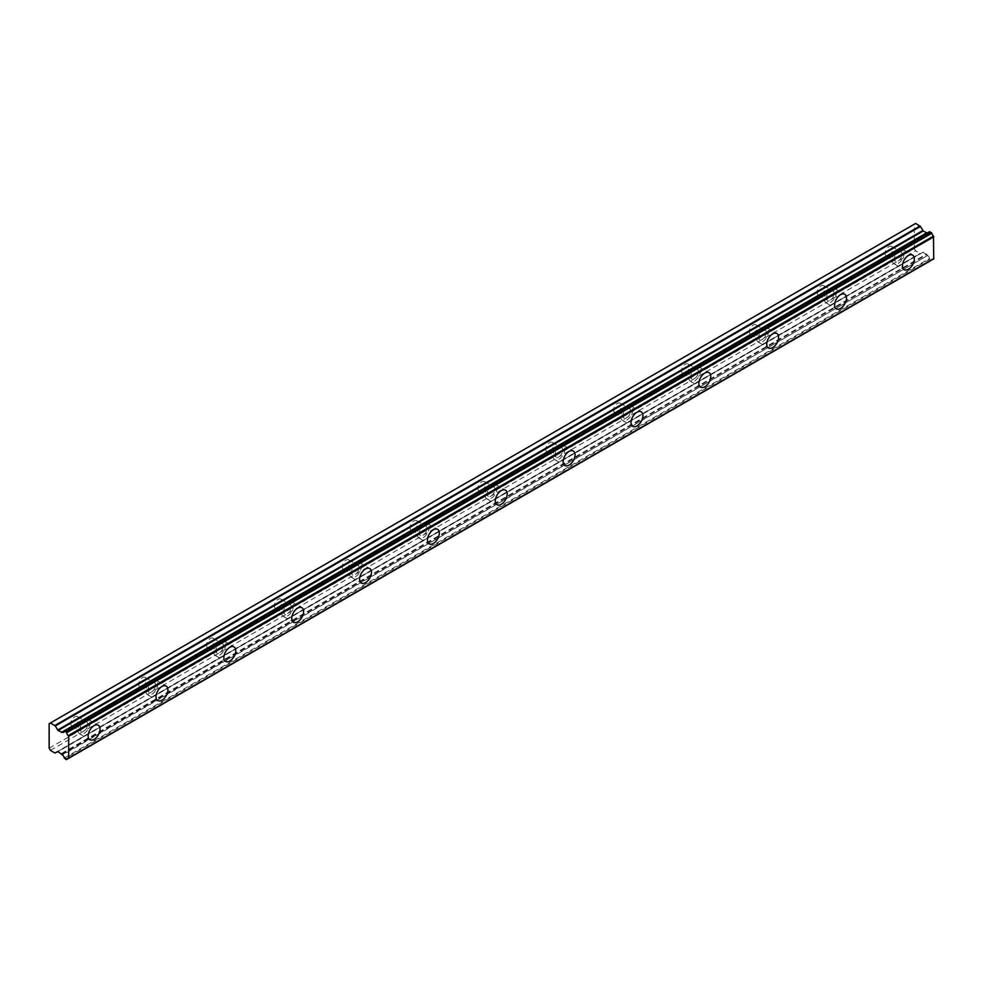 <?xml version="1.0" encoding="UTF-8"?>
<svg xmlns="http://www.w3.org/2000/svg" width="983" height="983" viewBox="0 0 983 983"><rect width="100%" height="100%" fill="white"/><g stroke="black" fill="none" stroke-linecap="round" stroke-linejoin="round"><path stroke-width="0.74" stroke-dasharray="4.92 3.69" d="M898.229 252.103A5.394 3.121 -60 0 1 900.92 251.832A5.394 3.121 -60 0 1 901.755 256.158A5.394 3.121 -60 0 1 898.229 260.913A5.394 3.121 -60 0 1 895.525 261.183A5.394 3.121 -60 0 1 894.702 256.858A5.394 3.121 -60 0 1 898.229 252.103M888.89 246.708A5.394 3.121 -60 0 1 891.593 246.438A5.394 3.121 -60 0 1 892.417 250.763A5.394 3.121 -60 0 1 888.89 255.531A5.394 3.121 -60 0 1 886.199 255.789A5.394 3.121 -60 0 1 885.364 251.464A5.394 3.121 -60 0 1 888.89 246.708M83.924 722.222A5.394 3.121 -60 0 1 86.627 721.964A5.394 3.121 -60 0 1 87.45 726.29A5.394 3.121 -60 0 1 83.924 731.045A5.394 3.121 -60 0 1 81.233 731.315A5.394 3.121 -60 0 1 80.397 726.99A5.394 3.121 -60 0 1 83.924 722.222M74.597 716.84A5.394 3.121 -60 0 1 77.301 716.57A5.394 3.121 -60 0 1 78.124 720.895A5.394 3.121 -60 0 1 74.597 725.651A5.394 3.121 -60 0 1 71.894 725.921A5.394 3.121 -60 0 1 71.071 721.596A5.394 3.121 -60 0 1 74.597 716.84M151.787 683.05A5.394 3.121 -60 0 1 154.478 682.78A5.394 3.121 -60 0 1 155.314 687.105A5.394 3.121 -60 0 1 151.787 691.86A5.394 3.121 -60 0 1 149.084 692.13A5.394 3.121 -60 0 1 148.261 687.805A5.394 3.121 -60 0 1 151.787 683.05M142.449 677.668A5.394 3.121 -60 0 1 145.152 677.398A5.394 3.121 -60 0 1 145.976 681.723A5.394 3.121 -60 0 1 142.449 686.478A5.394 3.121 -60 0 1 139.758 686.748A5.394 3.121 -60 0 1 138.922 682.423A5.394 3.121 -60 0 1 142.449 677.668M219.639 643.877A5.394 3.121 -60 0 1 222.342 643.607A5.394 3.121 -60 0 1 223.166 647.932A5.394 3.121 -60 0 1 219.639 652.687A5.394 3.121 -60 0 1 216.948 652.958A5.394 3.121 -60 0 1 216.113 648.633A5.394 3.121 -60 0 1 219.639 643.877M210.313 638.483A5.394 3.121 -60 0 1 213.016 638.213A5.394 3.121 -60 0 1 213.839 642.538A5.394 3.121 -60 0 1 210.313 647.305A5.394 3.121 -60 0 1 207.61 647.564A5.394 3.121 -60 0 1 206.786 643.238A5.394 3.121 -60 0 1 210.313 638.483M287.503 604.692A5.394 3.121 -60 0 1 290.206 604.422A5.394 3.121 -60 0 1 291.029 608.747A5.394 3.121 -60 0 1 287.503 613.515A5.394 3.121 -60 0 1 284.8 613.773A5.394 3.121 -60 0 1 283.976 609.448A5.394 3.121 -60 0 1 287.503 604.692M278.177 599.311A5.394 3.121 -60 0 1 280.868 599.04A5.394 3.121 -60 0 1 281.703 603.365A5.394 3.121 -60 0 1 278.177 608.121A5.394 3.121 -60 0 1 275.473 608.391A5.394 3.121 -60 0 1 274.65 604.066A5.394 3.121 -60 0 1 278.177 599.311M355.354 565.52A5.394 3.121 -60 0 1 358.058 565.25A5.394 3.121 -60 0 1 358.881 569.575A5.394 3.121 -60 0 1 355.354 574.33A5.394 3.121 -60 0 1 352.664 574.6A5.394 3.121 -60 0 1 351.828 570.275A5.394 3.121 -60 0 1 355.354 565.52M346.028 560.126A5.394 3.121 -60 0 1 348.732 559.868A5.394 3.121 -60 0 1 349.555 564.193A5.394 3.121 -60 0 1 346.028 568.948A5.394 3.121 -60 0 1 343.325 569.218A5.394 3.121 -60 0 1 342.502 564.893A5.394 3.121 -60 0 1 346.028 560.126M423.218 526.335A5.394 3.121 -60 0 1 425.922 526.077A5.394 3.121 -60 0 1 426.745 530.402A5.394 3.121 -60 0 1 423.218 535.157A5.394 3.121 -60 0 1 420.515 535.428A5.394 3.121 -60 0 1 419.692 531.103A5.394 3.121 -60 0 1 423.218 526.335M413.892 520.953A5.394 3.121 -60 0 1 416.583 520.683A5.394 3.121 -60 0 1 417.419 525.008A5.394 3.121 -60 0 1 413.892 529.763A5.394 3.121 -60 0 1 411.189 530.034A5.394 3.121 -60 0 1 410.366 525.708A5.394 3.121 -60 0 1 413.892 520.953M491.07 487.163A5.394 3.121 -60 0 1 493.773 486.892A5.394 3.121 -60 0 1 494.596 491.217A5.394 3.121 -60 0 1 491.07 495.973A5.394 3.121 -60 0 1 488.379 496.243A5.394 3.121 -60 0 1 487.543 491.918A5.394 3.121 -60 0 1 491.07 487.163M481.744 481.781A5.394 3.121 -60 0 1 484.447 481.51A5.394 3.121 -60 0 1 485.27 485.835A5.394 3.121 -60 0 1 481.744 490.591A5.394 3.121 -60 0 1 479.04 490.861A5.394 3.121 -60 0 1 478.217 486.536A5.394 3.121 -60 0 1 481.744 481.781M558.934 447.99A5.394 3.121 -60 0 1 561.637 447.72A5.394 3.121 -60 0 1 562.46 452.045A5.394 3.121 -60 0 1 558.934 456.8A5.394 3.121 -60 0 1 556.231 457.07A5.394 3.121 -60 0 1 555.407 452.745A5.394 3.121 -60 0 1 558.934 447.99M549.608 442.596A5.394 3.121 -60 0 1 552.299 442.325A5.394 3.121 -60 0 1 553.134 446.651A5.394 3.121 -60 0 1 549.608 451.418A5.394 3.121 -60 0 1 546.904 451.676A5.394 3.121 -60 0 1 546.081 447.351A5.394 3.121 -60 0 1 549.608 442.596M626.798 408.805A5.394 3.121 -60 0 1 629.489 408.535A5.394 3.121 -60 0 1 630.324 412.86A5.394 3.121 -60 0 1 626.798 417.628A5.394 3.121 -60 0 1 624.094 417.886A5.394 3.121 -60 0 1 623.271 413.56A5.394 3.121 -60 0 1 626.798 408.805M617.459 403.423A5.394 3.121 -60 0 1 620.162 403.153A5.394 3.121 -60 0 1 620.986 407.478A5.394 3.121 -60 0 1 617.459 412.233A5.394 3.121 -60 0 1 614.768 412.504A5.394 3.121 -60 0 1 613.933 408.178A5.394 3.121 -60 0 1 617.459 403.423M694.649 369.633A5.394 3.121 -60 0 1 697.352 369.362A5.394 3.121 -60 0 1 698.176 373.687A5.394 3.121 -60 0 1 694.649 378.443A5.394 3.121 -60 0 1 691.946 378.713A5.394 3.121 -60 0 1 691.123 374.388A5.394 3.121 -60 0 1 694.649 369.633M685.323 364.238A5.394 3.121 -60 0 1 688.014 363.98A5.394 3.121 -60 0 1 688.85 368.306A5.394 3.121 -60 0 1 685.323 373.061A5.394 3.121 -60 0 1 682.62 373.331A5.394 3.121 -60 0 1 681.797 369.006A5.394 3.121 -60 0 1 685.323 364.238M762.513 330.448A5.394 3.121 -60 0 1 765.204 330.19A5.394 3.121 -60 0 1 766.04 334.515A5.394 3.121 -60 0 1 762.513 339.27A5.394 3.121 -60 0 1 759.81 339.54A5.394 3.121 -60 0 1 758.987 335.215A5.394 3.121 -60 0 1 762.513 330.448M753.175 325.066A5.394 3.121 -60 0 1 755.878 324.795A5.394 3.121 -60 0 1 756.701 329.121A5.394 3.121 -60 0 1 753.175 333.876A5.394 3.121 -60 0 1 750.484 334.146A5.394 3.121 -60 0 1 749.648 329.821A5.394 3.121 -60 0 1 753.175 325.066M830.365 291.275A5.394 3.121 -60 0 1 833.068 291.005A5.394 3.121 -60 0 1 833.891 295.33A5.394 3.121 -60 0 1 830.365 300.085A5.394 3.121 -60 0 1 827.661 300.356A5.394 3.121 -60 0 1 826.838 296.03A5.394 3.121 -60 0 1 830.365 291.275M821.038 285.893A5.394 3.121 -60 0 1 823.729 285.623A5.394 3.121 -60 0 1 824.565 289.948A5.394 3.121 -60 0 1 821.038 294.703A5.394 3.121 -60 0 1 818.335 294.974A5.394 3.121 -60 0 1 817.512 290.649A5.394 3.121 -60 0 1 821.038 285.893M898.229 263.358A8.392 4.854 120 0 0 903.709 255.961A8.392 4.854 120 0 0 902.419 249.227A8.392 4.854 120 0 0 898.229 249.645A8.392 4.854 120 0 0 892.736 257.042A8.392 4.854 120 0 0 894.026 263.776A8.392 4.854 120 0 0 898.229 263.358M83.924 733.49A8.392 4.854 120 0 0 89.416 726.093A8.392 4.854 120 0 0 88.126 719.359A8.392 4.854 120 0 0 83.924 719.777A8.392 4.854 120 0 0 78.443 727.174A8.392 4.854 120 0 0 79.734 733.908A8.392 4.854 120 0 0 83.924 733.49M151.787 694.317A8.392 4.854 120 0 0 157.268 686.908A8.392 4.854 120 0 0 155.99 680.187A8.392 4.854 120 0 0 151.787 680.605A8.392 4.854 120 0 0 146.295 688.002A8.392 4.854 120 0 0 147.585 694.735A8.392 4.854 120 0 0 151.787 694.317M219.639 655.133A8.392 4.854 120 0 0 225.132 647.736A8.392 4.854 120 0 0 223.841 641.002A8.392 4.854 120 0 0 219.639 641.42A8.392 4.854 120 0 0 214.159 648.829A8.392 4.854 120 0 0 215.449 655.55A8.392 4.854 120 0 0 219.639 655.133M287.503 615.96A8.392 4.854 120 0 0 292.983 608.563A8.392 4.854 120 0 0 291.705 601.829A8.392 4.854 120 0 0 287.503 602.247A8.392 4.854 120 0 0 282.01 609.644A8.392 4.854 120 0 0 283.301 616.378A8.392 4.854 120 0 0 287.503 615.96M355.354 576.775A8.392 4.854 120 0 0 360.847 569.378A8.392 4.854 120 0 0 359.557 562.657A8.392 4.854 120 0 0 355.354 563.075A8.392 4.854 120 0 0 349.874 570.472A8.392 4.854 120 0 0 351.164 577.193A8.392 4.854 120 0 0 355.354 576.775M423.218 537.603A8.392 4.854 120 0 0 428.699 530.206A8.392 4.854 120 0 0 427.421 523.472A8.392 4.854 120 0 0 423.218 523.89A8.392 4.854 120 0 0 417.738 531.287A8.392 4.854 120 0 0 419.016 538.02A8.392 4.854 120 0 0 423.218 537.603M491.07 498.43A8.392 4.854 120 0 0 496.562 491.021A8.392 4.854 120 0 0 495.272 484.3A8.392 4.854 120 0 0 491.07 484.717A8.392 4.854 120 0 0 485.59 492.114A8.392 4.854 120 0 0 486.88 498.848A8.392 4.854 120 0 0 491.07 498.43M558.934 459.245A8.392 4.854 120 0 0 564.414 451.848A8.392 4.854 120 0 0 563.136 445.115A8.392 4.854 120 0 0 558.934 445.532A8.392 4.854 120 0 0 553.454 452.942A8.392 4.854 120 0 0 554.731 459.663A8.392 4.854 120 0 0 558.934 459.245M626.798 420.073A8.392 4.854 120 0 0 632.278 412.676A8.392 4.854 120 0 0 630.988 405.942A8.392 4.854 120 0 0 626.798 406.36A8.392 4.854 120 0 0 621.305 413.757A8.392 4.854 120 0 0 622.595 420.491A8.392 4.854 120 0 0 626.798 420.073M694.649 380.888A8.392 4.854 120 0 0 700.142 373.491A8.392 4.854 120 0 0 698.852 366.77A8.392 4.854 120 0 0 694.649 367.187A8.392 4.854 120 0 0 689.169 374.584A8.392 4.854 120 0 0 690.447 381.306A8.392 4.854 120 0 0 694.649 380.888M762.513 341.715A8.392 4.854 120 0 0 767.993 334.318A8.392 4.854 120 0 0 766.703 327.585A8.392 4.854 120 0 0 762.513 328.003A8.392 4.854 120 0 0 757.021 335.4A8.392 4.854 120 0 0 758.311 342.133A8.392 4.854 120 0 0 762.513 341.715M830.365 302.543A8.392 4.854 120 0 0 835.857 295.133A8.392 4.854 120 0 0 834.567 288.412A8.392 4.854 120 0 0 830.365 288.83A8.392 4.854 120 0 0 824.884 296.227A8.392 4.854 120 0 0 826.162 302.948A8.392 4.854 120 0 0 830.365 302.543M66.242 759.515L931.712 260.053M62.175 754.686L927.633 255.469A2.937 1.696 60 0 1 929.488 258.48L931.429 260.003M62.187 732.237L927.374 232.725M49.15 748.186L914.337 248.674L914.337 224.185L49.15 723.697M931.749 260.028L931.847 259.844A2.937 1.696 60 0 1 932.425 258.922A2.937 1.696 60 0 1 933.506 258.885M929.906 259.119L64.718 758.643M927.374 255.175L922.816 252.103L57.628 751.614L922.816 252.103M914.337 248.674L915.615 250.874L920.457 253.467L57.628 751.614M915.615 223.448L914.337 224.185M929.488 231.865A2.937 1.696 60 0 1 928.923 232.787A2.937 1.696 60 0 1 927.706 232.774M50.428 750.385L915.615 250.874M931.847 259.844L68.65 758.2M927.633 255.469L62.445 754.981M64.3 758.004L929.488 258.48M61.376 753.58L926.564 254.056M923.234 252.139L58.046 751.651M54.839 752.941L920.039 253.43M61.794 754.022L926.981 254.511M891.593 246.438L900.92 251.832M77.301 716.57L86.627 721.964M145.152 677.398L154.478 682.78M213.016 638.213L222.342 643.607M280.868 599.04L290.206 604.422M348.732 559.868L358.058 565.25M416.583 520.683L425.922 526.077M484.447 481.51L493.773 486.892M552.299 442.325L561.637 447.72M620.162 403.153L629.489 408.535M688.014 363.98L697.352 369.362M755.878 324.795L765.204 330.19M823.729 285.623L833.068 291.005M902.419 249.227L912.605 255.113M88.126 719.359L98.3 725.245M155.99 680.187L166.164 686.06M223.841 641.002L234.015 646.888M291.705 601.829L301.879 607.703M359.557 562.657L369.731 568.53M427.421 523.472L437.595 529.358M495.272 484.3L505.459 490.173M563.136 445.115L573.31 451M630.988 405.942L641.174 411.816M698.852 366.77L709.026 372.643M766.703 327.585L776.889 333.47M834.567 288.412L844.741 294.286M926.981 232.946L61.794 732.458M886.199 255.789L895.525 261.183M71.894 725.921L81.233 731.315M139.758 686.748L149.084 692.13M207.61 647.564L216.948 652.958M275.473 608.391L284.8 613.773M343.325 569.218L352.664 574.6M411.189 530.034L420.515 535.428M479.04 490.861L488.379 496.243M546.904 451.676L556.231 457.07M614.768 412.504L624.094 417.886M682.62 373.331L691.946 378.713M750.484 334.146L759.81 339.54M818.335 294.974L827.661 300.356M932.425 258.922L67.225 758.434M928.923 232.787L63.723 732.298M894.026 263.776L904.2 269.649M79.734 733.908L89.908 739.781M147.585 694.735L157.772 700.609M215.449 655.55L225.623 661.424M283.301 616.378L293.487 622.251M351.164 577.193L361.339 583.079M419.016 538.02L429.202 543.894M486.88 498.848L497.054 504.721M554.731 459.663L564.918 465.537M622.595 420.491L632.769 426.364M690.447 381.306L700.633 387.191M758.311 342.133L768.485 348.007M826.162 302.948L836.349 308.834"/><path stroke-width="1.47" d="M908.403 269.244A8.392 4.854 120 0 0 913.883 261.834A8.392 4.854 120 0 0 912.605 255.113A8.392 4.854 120 0 0 908.403 255.531A8.392 4.854 120 0 0 902.922 262.928A8.392 4.854 120 0 0 904.2 269.649A8.392 4.854 120 0 0 908.403 269.244M94.11 739.363A8.392 4.854 120 0 0 99.59 731.966A8.392 4.854 120 0 0 98.3 725.245A8.392 4.854 120 0 0 94.11 725.651A8.392 4.854 120 0 0 88.617 733.06A8.392 4.854 120 0 0 89.908 739.781A8.392 4.854 120 0 0 94.11 739.363M161.962 700.191A8.392 4.854 120 0 0 167.454 692.794A8.392 4.854 120 0 0 166.164 686.06A8.392 4.854 120 0 0 161.962 686.478A8.392 4.854 120 0 0 156.481 693.875A8.392 4.854 120 0 0 157.772 700.609A8.392 4.854 120 0 0 161.962 700.191M229.825 661.018A8.392 4.854 120 0 0 235.306 653.609A8.392 4.854 120 0 0 234.015 646.888A8.392 4.854 120 0 0 229.825 647.305A8.392 4.854 120 0 0 224.333 654.703A8.392 4.854 120 0 0 225.623 661.424A8.392 4.854 120 0 0 229.825 661.018M297.677 621.834A8.392 4.854 120 0 0 303.169 614.436A8.392 4.854 120 0 0 301.879 607.703A8.392 4.854 120 0 0 297.677 608.121A8.392 4.854 120 0 0 292.197 615.518A8.392 4.854 120 0 0 293.487 622.251A8.392 4.854 120 0 0 297.677 621.834M365.541 582.661A8.392 4.854 120 0 0 371.021 575.264A8.392 4.854 120 0 0 369.731 568.53A8.392 4.854 120 0 0 365.541 568.948A8.392 4.854 120 0 0 360.048 576.345A8.392 4.854 120 0 0 361.339 583.079A8.392 4.854 120 0 0 365.541 582.661M433.392 543.476A8.392 4.854 120 0 0 438.885 536.079A8.392 4.854 120 0 0 437.595 529.358A8.392 4.854 120 0 0 433.392 529.763A8.392 4.854 120 0 0 427.912 537.173A8.392 4.854 120 0 0 429.202 543.894A8.392 4.854 120 0 0 433.392 543.476M501.256 504.304A8.392 4.854 120 0 0 506.736 496.906A8.392 4.854 120 0 0 505.459 490.173A8.392 4.854 120 0 0 501.256 490.591A8.392 4.854 120 0 0 495.764 497.988A8.392 4.854 120 0 0 497.054 504.721A8.392 4.854 120 0 0 501.256 504.304M569.108 465.131A8.392 4.854 120 0 0 574.6 457.722A8.392 4.854 120 0 0 573.31 451A8.392 4.854 120 0 0 569.108 451.418A8.392 4.854 120 0 0 563.628 458.815A8.392 4.854 120 0 0 564.918 465.537A8.392 4.854 120 0 0 569.108 465.131M636.972 425.946A8.392 4.854 120 0 0 642.452 418.549A8.392 4.854 120 0 0 641.174 411.816A8.392 4.854 120 0 0 636.972 412.233A8.392 4.854 120 0 0 631.479 419.63A8.392 4.854 120 0 0 632.769 426.364A8.392 4.854 120 0 0 636.972 425.946M704.823 386.774A8.392 4.854 120 0 0 710.316 379.377A8.392 4.854 120 0 0 709.026 372.643A8.392 4.854 120 0 0 704.823 373.061A8.392 4.854 120 0 0 699.343 380.458A8.392 4.854 120 0 0 700.633 387.191A8.392 4.854 120 0 0 704.823 386.774M772.687 347.589A8.392 4.854 120 0 0 778.167 340.192A8.392 4.854 120 0 0 776.889 333.47A8.392 4.854 120 0 0 772.687 333.876A8.392 4.854 120 0 0 767.207 341.285A8.392 4.854 120 0 0 768.485 348.007A8.392 4.854 120 0 0 772.687 347.589M840.551 308.416A8.392 4.854 120 0 0 846.031 301.019A8.392 4.854 120 0 0 844.741 294.286A8.392 4.854 120 0 0 840.551 294.703A8.392 4.854 120 0 0 835.058 302.1A8.392 4.854 120 0 0 836.349 308.834A8.392 4.854 120 0 0 840.551 308.416M66.66 759.355A2.937 1.696 60 0 1 67.225 758.434A2.937 1.696 60 0 1 68.319 758.397L66.242 759.527L64.3 758.004A2.937 1.696 60 0 0 62.445 754.981L58.046 751.651L54.839 752.941L50.428 750.385L49.15 748.186L49.15 723.697L50.428 722.96L55.257 725.958L920.457 226.446L915.615 223.448L50.428 722.96M927.706 232.774A2.937 1.696 60 0 1 927.633 232.738L62.187 732.237L58.046 730.504L55.257 725.958M920.457 226.446L923.234 230.98L926.969 232.959M68.65 758.2L933.727 258.885L933.506 236.092A2.937 1.696 60 0 1 931.847 233.217L929.611 231.669L64.632 731.18M927.374 232.725L62.187 732.237L927.633 232.738M933.85 258.603L68.663 758.126L68.663 736.279L933.85 236.768M933.506 236.092L68.319 735.603L68.663 736.279M68.319 735.603A2.937 1.696 60 0 1 66.66 732.728L931.847 233.217M931.429 232.578L66.242 732.089L66.66 732.728M66.242 732.089L64.718 731.217L929.906 231.705M62.445 732.249A2.937 1.696 60 0 0 63.723 732.298A2.937 1.696 60 0 0 64.3 731.377L64.718 731.217M55.257 752.978L57.628 751.614L55.257 752.978M920.039 226.004L54.839 725.515M922.816 230.538L57.628 730.05M58.046 730.504L923.234 230.98M926.564 232.91L61.376 732.421M933.727 258.885L68.54 758.397M931.737 260.04L66.537 759.552M929.611 231.669L64.411 731.18"/></g></svg>
